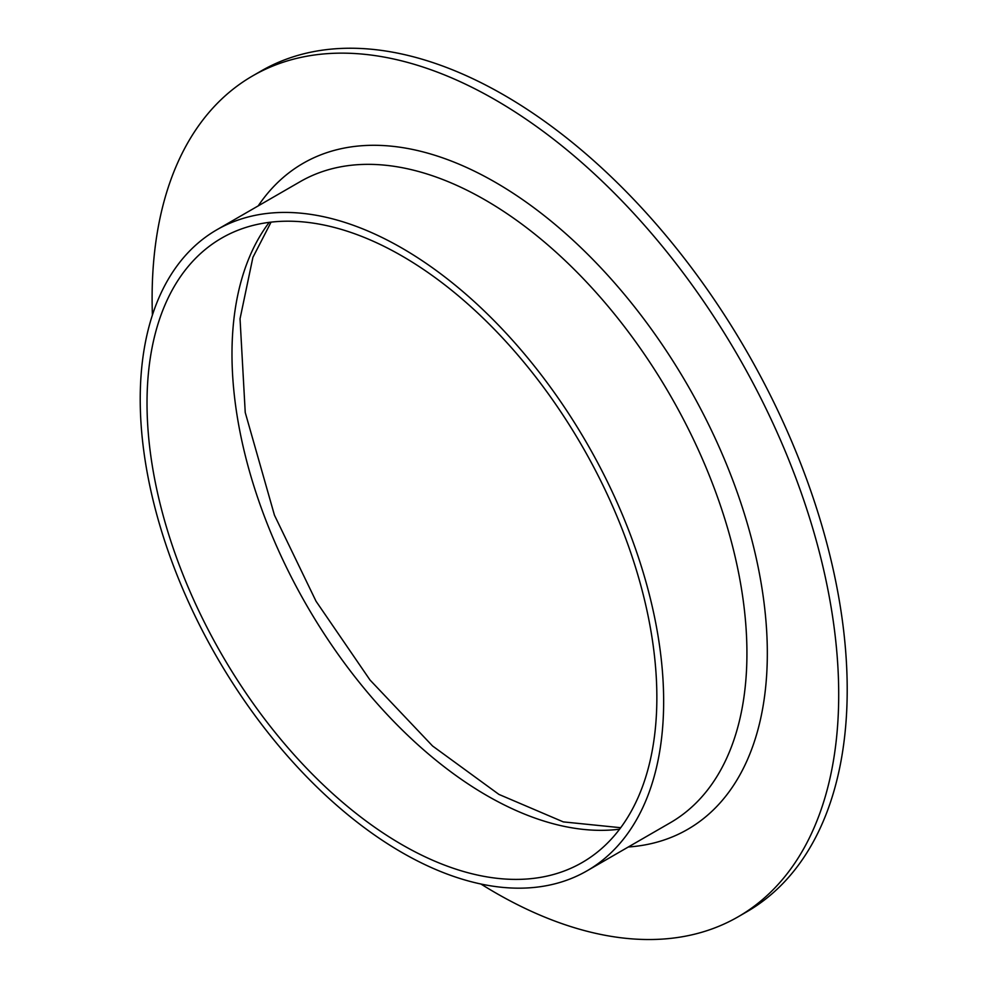 <?xml version="1.0" encoding="UTF-8"?>
<svg xmlns="http://www.w3.org/2000/svg" width="987" height="987" viewBox="0 0 987 987"><rect width="100%" height="100%" fill="white"/><g stroke="black" fill="none" stroke-linecap="round" stroke-linejoin="round"><path stroke-width="1.48" d="M152.417 315.038A485.493 280.296 60 0 1 252.66 75.888L261.16 70.978A485.493 280.296 60 0 1 503.901 95.023A485.493 280.296 60 0 1 821.073 522.839A485.493 280.296 60 0 1 746.653 911.877L738.153 916.787A485.493 280.296 60 0 1 480.916 884.019M252.66 75.888A485.493 280.296 60 0 1 495.412 99.934A485.493 280.296 60 0 1 812.572 527.749A485.493 280.296 60 0 1 738.153 916.787M401.931 248.095A370.125 213.698 60 0 1 643.734 574.249A370.125 213.698 60 0 1 586.994 870.842A370.125 213.698 60 0 1 216.869 657.145A370.125 213.698 60 0 1 216.869 229.761A370.125 213.698 60 0 1 401.931 248.095M401.931 255.941A360.514 208.146 60 0 1 637.454 573.632A360.514 208.146 60 0 1 582.194 862.515A360.514 208.146 60 0 1 221.68 654.369A360.514 208.146 60 0 1 221.68 238.089A360.514 208.146 60 0 1 401.931 255.941M258.187 205.913A384.548 222.026 60 0 1 495.412 182.348A384.548 222.026 60 0 1 758.509 568.931A384.548 222.026 60 0 1 628.312 846.994M586.994 870.842L670.272 822.763A370.125 213.698 -120 0 0 727.012 526.17A370.125 213.698 -120 0 0 485.209 200.016A370.125 213.698 -120 0 0 300.147 181.682L216.869 229.761M619.602 829.191A360.514 208.146 60 0 1 486.912 795.596A360.514 208.146 60 0 1 264.639 517.04A360.514 208.146 60 0 1 269.241 222.346M271.067 222.137L252.919 257.336L240.038 318.764L245.232 412.48L274.46 515.202L316.037 601.243L370.026 680.031L432.553 745.975L498.928 794.412L563.293 821.887L620.7 827.711"/></g></svg>

